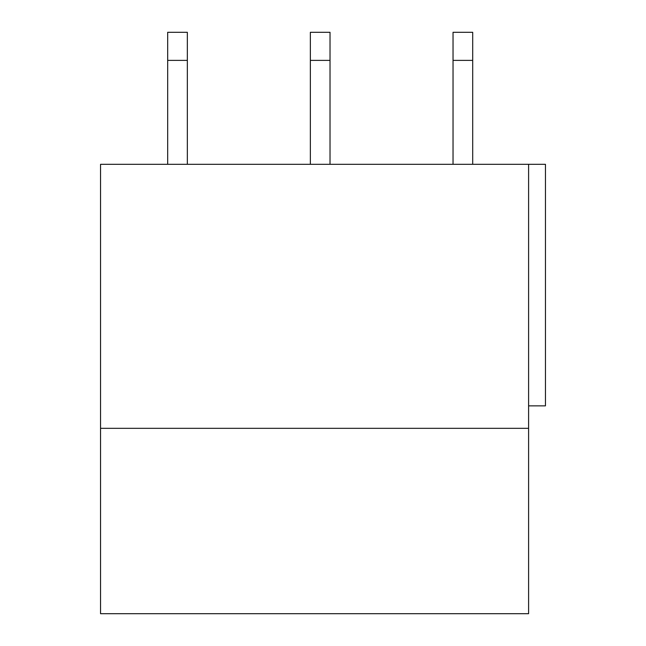 <?xml version="1.0" encoding="UTF-8"?>
<svg xmlns="http://www.w3.org/2000/svg" width="646" height="646" viewBox="0 0 646 646"><rect width="100%" height="100%" fill="white"/><g stroke="black" fill="none" stroke-linecap="round" stroke-linejoin="round"><path stroke-width="0.97" d="M528.598 428.322L528.598 164.31L100.55 164.31L100.55 613.7L528.598 613.7L528.598 428.322L100.55 428.322M528.598 164.31L545.45 164.31L545.45 405.858L528.598 405.858M167.677 32.3L167.677 60.385L187.34 60.385L187.34 32.3L167.677 32.3M187.34 164.31L187.34 60.385M167.677 164.31L167.677 60.385M310.363 32.3L310.363 60.385L330.025 60.385L330.025 32.3L310.363 32.3M330.025 164.31L330.025 60.385M310.363 164.31L310.363 60.385M453.04 32.3L453.04 60.385L472.702 60.385L472.702 32.3L453.04 32.3M472.702 164.31L472.702 60.385M453.04 164.31L453.04 60.385"/></g></svg>

